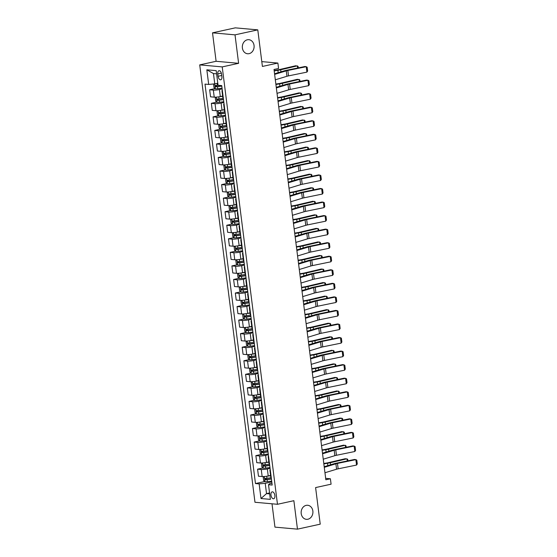 <?xml version="1.0" encoding="UTF-8"?>
<svg xmlns="http://www.w3.org/2000/svg" width="557" height="557" viewBox="0 0 557 557"><rect width="100%" height="100%" fill="white"/><g stroke="black" fill="none" stroke-linecap="round" stroke-linejoin="round"><path stroke-width="0.84" d="M306.155 505.359A7.06 5.883 -84.9 0 1 307.659 505.262A7.06 5.883 -84.9 0 1 312.923 511.918A7.06 5.883 -84.9 0 1 307.91 519.228A7.06 5.883 -84.9 0 1 306.399 519.326A7.06 5.883 -84.9 0 1 301.142 512.67A7.06 5.883 -84.9 0 1 306.155 505.359M247.343 39.791A7.06 5.883 -84.9 0 1 248.847 39.693A7.06 5.883 -84.9 0 1 254.11 46.349A7.06 5.883 -84.9 0 1 249.09 53.66A7.06 5.883 -84.9 0 1 247.587 53.757A7.06 5.883 -84.9 0 1 242.323 47.101A7.06 5.883 -84.9 0 1 247.343 39.791M274.866 495.479A3.53 1.887 -102.4 0 0 272.164 491.852A3.53 1.887 -102.4 0 0 270.974 495.131A3.53 1.887 -102.4 0 0 273.675 498.752A3.53 1.887 -102.4 0 0 274.866 495.479M272.011 503.793L274.956 527.131L297.466 529.15L320.226 524.165L315.603 487.577L331.088 484.186L330.398 478.769L325.671 478.345M199.719 64.884L254.974 502.268L277.477 504.287L222.222 66.903L199.719 64.884L216.109 61.291L238.612 63.31L235.019 34.854L212.516 32.835L216.109 61.291M212.516 32.835L235.277 27.85L257.787 29.869L262.403 66.45L277.887 63.059L261.797 61.618M235.019 34.854L257.787 29.869M277.887 63.059L278.57 68.483L274.016 69.479L325.845 479.765L330.398 478.769M217.815 73.9L218.121 76.288A3.419 1.831 -102.4 0 0 220.739 79.797A3.419 1.831 -102.4 0 0 221.888 76.622L221.589 74.241A3.419 1.831 -102.4 0 0 218.971 70.725A3.419 1.831 -102.4 0 0 217.815 73.9L221.345 73.127M216.61 73.844L213.463 73.566L214.758 83.863L208.687 84.441L205.004 84.114L255.468 483.56L264.728 481.527M208.687 84.441L206.835 69.806L216.207 70.648L218.052 85.284L221.735 85.611L272.192 485.056L268.516 484.729L270.361 499.357L260.996 498.522L259.144 483.887L255.468 483.56M238.612 63.31L222.222 66.903M297.466 529.15L293.866 500.694L277.477 504.287M268.516 484.729L269.72 483.713L271.962 483.218M269.553 492.945L266.525 493.606L269.672 493.885M217.787 83.195L214.758 83.863M222.152 88.925L219.409 89.524A4.414 0.62 172.8 0 1 213.331 90.109L209.655 89.774L215.086 88.584M222.64 96.062L220.293 96.57A4.414 0.62 172.8 0 1 214.222 97.155L210.539 96.821L209.655 89.774M223.865 102.474L221.115 103.08A4.414 0.62 172.8 0 1 215.044 103.658L211.361 103.324L216.798 102.133M224.353 109.611L222.006 110.126A4.414 0.62 172.8 0 1 215.935 110.704L212.252 110.37L211.361 103.324M225.578 116.023L222.828 116.629A4.414 0.62 172.8 0 1 216.757 117.207L213.073 116.879L218.511 115.689M226.058 123.16L223.719 123.675A4.414 0.62 172.8 0 1 217.648 124.253L213.965 123.919L213.073 116.879M227.284 129.572L224.541 130.178A4.414 0.62 172.8 0 1 218.469 130.756L214.786 130.429L220.217 129.238M227.771 136.709L225.432 137.224A4.414 0.62 172.8 0 1 219.354 137.802L215.677 137.475L214.786 130.429M228.997 143.128L226.253 143.727A4.414 0.62 172.8 0 1 220.175 144.305L216.499 143.978L221.93 142.787M229.484 150.258L227.145 150.773A4.414 0.62 172.8 0 1 221.066 151.351L217.39 151.024L216.499 143.978M230.709 156.677L227.966 157.276A4.414 0.62 172.8 0 1 221.888 157.854L218.212 157.527L223.642 156.336M231.197 163.807L228.857 164.322A4.414 0.62 172.8 0 1 222.779 164.9L219.103 164.573L218.212 157.527M232.422 170.226L229.679 170.825A4.414 0.62 172.8 0 1 223.601 171.403L219.924 171.076L225.355 169.885M232.91 177.356L230.57 177.871A4.414 0.62 172.8 0 1 224.492 178.449L220.809 178.122L219.924 171.076M234.135 183.775L231.392 184.374A4.414 0.62 172.8 0 1 225.313 184.952L221.63 184.625L227.068 183.434M234.622 190.905L232.276 191.42A4.414 0.62 172.8 0 1 226.205 191.998L222.522 191.671L221.63 184.625M235.848 197.324L233.098 197.923A4.414 0.62 172.8 0 1 227.026 198.508L223.343 198.174L228.781 196.983M236.335 204.461L233.989 204.969A4.414 0.62 172.8 0 1 227.917 205.554L224.234 205.22L223.343 198.174M237.554 210.873L234.81 211.472A4.414 0.62 172.8 0 1 228.739 212.057L225.056 211.723L230.494 210.532M238.041 218.01L235.702 218.518A4.414 0.62 172.8 0 1 229.63 219.103L225.947 218.769L225.056 211.723M239.266 224.422L236.523 225.021A4.414 0.62 172.8 0 1 230.452 225.606L226.769 225.272L232.199 224.081M239.754 231.559L237.414 232.067A4.414 0.62 172.8 0 1 231.336 232.652L227.66 232.318L226.769 225.272M240.979 237.971L238.236 238.577A4.414 0.62 172.8 0 1 232.158 239.155L228.481 238.821L233.912 237.63M241.466 245.108L239.127 245.623A4.414 0.62 172.8 0 1 233.049 246.201L229.373 245.867L228.481 238.821M242.692 251.52L239.949 252.126A4.414 0.62 172.8 0 1 233.87 252.704L230.194 252.377L235.625 251.186M243.179 258.657L240.84 259.172A4.414 0.62 172.8 0 1 234.762 259.75L231.085 259.423L230.194 252.377M244.405 265.069L241.661 265.675A4.414 0.62 172.8 0 1 235.583 266.253L231.907 265.926L237.338 264.735M244.892 272.206L242.553 272.721A4.414 0.62 172.8 0 1 236.474 273.299L232.791 272.972L231.907 265.926M246.117 278.625L243.374 279.224A4.414 0.62 172.8 0 1 237.296 279.802L233.613 279.475L239.05 278.284M246.605 285.755L244.258 286.27A4.414 0.62 172.8 0 1 238.187 286.848L234.504 286.521L233.613 279.475M247.83 292.174L245.08 292.773A4.414 0.62 172.8 0 1 239.009 293.351L235.326 293.024L240.763 291.833M248.311 299.304L245.971 299.819A4.414 0.62 172.8 0 1 239.9 300.397L236.217 300.07L235.326 293.024M249.536 305.723L246.793 306.322A4.414 0.62 172.8 0 1 240.721 306.9L237.038 306.573L242.476 305.382M250.023 312.853L247.684 313.368A4.414 0.62 172.8 0 1 241.613 313.946L237.93 313.619L237.038 306.573M251.249 319.272L248.506 319.871A4.414 0.62 172.8 0 1 242.434 320.449L238.751 320.122L244.182 318.931M251.736 326.409L249.397 326.917A4.414 0.62 172.8 0 1 243.318 327.495L239.642 327.168L238.751 320.122M252.962 332.821L250.218 333.42A4.414 0.62 172.8 0 1 244.14 334.005L240.464 333.671L245.895 332.48M253.449 339.958L251.11 340.466A4.414 0.62 172.8 0 1 245.031 341.051L241.355 340.717L240.464 333.671M254.674 346.37L251.931 346.969A4.414 0.62 172.8 0 1 245.853 347.554L242.177 347.22L247.607 346.029M255.162 353.507L252.822 354.015A4.414 0.62 172.8 0 1 246.744 354.6L243.068 354.266L242.177 347.22M256.387 359.919L253.644 360.525A4.414 0.62 172.8 0 1 247.566 361.103L243.889 360.769L249.32 359.578M256.874 367.056L254.528 367.564A4.414 0.62 172.8 0 1 248.457 368.149L244.774 367.815L243.889 360.769M258.1 373.469L255.35 374.074A4.414 0.62 172.8 0 1 249.278 374.652L245.595 374.318L251.033 373.127M258.587 380.605L256.241 381.12A4.414 0.62 172.8 0 1 250.17 381.698L246.486 381.364L245.595 374.318M259.813 387.018L257.062 387.623A4.414 0.62 172.8 0 1 250.991 388.201L247.308 387.874L252.746 386.683M260.293 394.154L257.954 394.669A4.414 0.62 172.8 0 1 251.882 395.247L248.199 394.92L247.308 387.874M261.518 400.567L258.775 401.172A4.414 0.62 172.8 0 1 252.704 401.75L249.021 401.423L254.452 400.232M262.006 407.703L259.666 408.218A4.414 0.62 172.8 0 1 253.588 408.796L249.912 408.469L249.021 401.423M263.231 414.123L260.488 414.721A4.414 0.62 172.8 0 1 254.41 415.299L250.734 414.972L256.164 413.781M263.719 421.252L261.379 421.767A4.414 0.62 172.8 0 1 255.301 422.345L251.625 422.018L250.734 414.972M264.944 427.672L262.201 428.27A4.414 0.62 172.8 0 1 256.123 428.848L252.446 428.521L257.877 427.33M265.431 434.801L263.092 435.316A4.414 0.62 172.8 0 1 257.014 435.894L253.338 435.567L252.446 428.521M266.657 441.221L263.914 441.819A4.414 0.62 172.8 0 1 257.835 442.397L254.159 442.07L259.59 440.879M267.144 448.35L264.805 448.865A4.414 0.62 172.8 0 1 258.727 449.443L255.043 449.116L254.159 442.07M268.37 454.77L265.626 455.368A4.414 0.62 172.8 0 1 259.548 455.946L255.865 455.619L261.303 454.428M268.857 461.906L266.511 462.414A4.414 0.62 172.8 0 1 260.439 462.992L256.756 462.665L255.865 455.619M270.082 468.319L267.332 468.917A4.414 0.62 172.8 0 1 261.261 469.502L257.578 469.168L263.015 467.977M270.57 475.455L268.223 475.963A4.414 0.62 172.8 0 1 262.152 476.548L258.469 476.214L257.578 469.168M271.788 481.868L265.223 483.309L266.525 493.606L260.996 498.522M222.403 90.909A4.414 0.62 172.8 0 1 221.965 90.7A4.414 0.62 172.8 0 1 222.334 90.394M223.294 97.955A4.414 0.62 172.8 0 1 222.849 97.747L221.965 90.7M224.116 104.458A4.414 0.62 172.8 0 1 223.67 104.25A4.414 0.62 172.8 0 1 224.046 103.943M225.007 111.504A4.414 0.62 172.8 0 1 224.562 111.296L223.67 104.25M225.829 118.007A4.414 0.62 172.8 0 1 225.383 117.799A4.414 0.62 172.8 0 1 225.759 117.492M226.713 125.053A4.414 0.62 172.8 0 1 226.274 124.845L225.383 117.799M227.535 131.556A4.414 0.62 172.8 0 1 227.096 131.355A4.414 0.62 172.8 0 1 227.472 131.041M228.426 138.602A4.414 0.62 172.8 0 1 227.987 138.401L227.096 131.355M229.247 145.112A4.414 0.62 172.8 0 1 228.809 144.904A4.414 0.62 172.8 0 1 229.185 144.59M230.138 152.152A4.414 0.62 172.8 0 1 229.7 151.95L228.809 144.904M230.96 158.661A4.414 0.62 172.8 0 1 230.521 158.453A4.414 0.62 172.8 0 1 230.897 158.139M231.851 165.708A4.414 0.62 172.8 0 1 231.413 165.499L230.521 158.453M232.673 172.21A4.414 0.62 172.8 0 1 232.234 172.002A4.414 0.62 172.8 0 1 232.61 171.688M233.564 179.257A4.414 0.62 172.8 0 1 233.118 179.048L232.234 172.002M234.386 185.76A4.414 0.62 172.8 0 1 233.94 185.551A4.414 0.62 172.8 0 1 234.316 185.237M235.277 192.806A4.414 0.62 172.8 0 1 234.831 192.597L233.94 185.551M236.098 199.309A4.414 0.62 172.8 0 1 235.653 199.1A4.414 0.62 172.8 0 1 236.029 198.786M236.983 206.355A4.414 0.62 172.8 0 1 236.544 206.146L235.653 199.1M237.804 212.858A4.414 0.62 172.8 0 1 237.366 212.649A4.414 0.62 172.8 0 1 237.742 212.342M238.695 219.904A4.414 0.62 172.8 0 1 238.257 219.695L237.366 212.649M239.517 226.407A4.414 0.62 172.8 0 1 239.078 226.198A4.414 0.62 172.8 0 1 239.454 225.891M240.408 233.453A4.414 0.62 172.8 0 1 239.97 233.244L239.078 226.198M241.23 239.956A4.414 0.62 172.8 0 1 240.791 239.747A4.414 0.62 172.8 0 1 241.167 239.44M242.121 247.002A4.414 0.62 172.8 0 1 241.682 246.793L240.791 239.747M242.943 253.505A4.414 0.62 172.8 0 1 242.504 253.296A4.414 0.62 172.8 0 1 242.88 252.989M243.834 260.551A4.414 0.62 172.8 0 1 243.395 260.342L242.504 253.296M244.655 267.054A4.414 0.62 172.8 0 1 244.217 266.852A4.414 0.62 172.8 0 1 244.586 266.538M245.546 274.1A4.414 0.62 172.8 0 1 245.101 273.898L244.217 266.852M246.368 280.61A4.414 0.62 172.8 0 1 245.922 280.401A4.414 0.62 172.8 0 1 246.298 280.087M247.259 287.649A4.414 0.62 172.8 0 1 246.814 287.447L245.922 280.401M248.081 294.159A4.414 0.62 172.8 0 1 247.635 293.95A4.414 0.62 172.8 0 1 248.011 293.636M248.965 301.205A4.414 0.62 172.8 0 1 248.526 300.996L247.635 293.95M249.787 307.708A4.414 0.62 172.8 0 1 249.348 307.499A4.414 0.62 172.8 0 1 249.724 307.185M250.678 314.754A4.414 0.62 172.8 0 1 250.239 314.545L249.348 307.499M251.499 321.257A4.414 0.62 172.8 0 1 251.061 321.048A4.414 0.62 172.8 0 1 251.437 320.735M252.391 328.303A4.414 0.62 172.8 0 1 251.952 328.094L251.061 321.048M253.212 334.806A4.414 0.62 172.8 0 1 252.774 334.597A4.414 0.62 172.8 0 1 253.15 334.284M254.103 341.852A4.414 0.62 172.8 0 1 253.665 341.643L252.774 334.597M254.925 348.355A4.414 0.62 172.8 0 1 254.486 348.146A4.414 0.62 172.8 0 1 254.862 347.84M255.816 355.401A4.414 0.62 172.8 0 1 255.378 355.192L254.486 348.146M256.638 361.904A4.414 0.62 172.8 0 1 256.199 361.695A4.414 0.62 172.8 0 1 256.568 361.389M257.529 368.95A4.414 0.62 172.8 0 1 257.083 368.741L256.199 361.695M258.351 375.453A4.414 0.62 172.8 0 1 257.905 375.244A4.414 0.62 172.8 0 1 258.281 374.938M259.242 382.499A4.414 0.62 172.8 0 1 258.796 382.29L257.905 375.244M260.063 389.002A4.414 0.62 172.8 0 1 259.618 388.8A4.414 0.62 172.8 0 1 259.994 388.487M260.948 396.048A4.414 0.62 172.8 0 1 260.509 395.839L259.618 388.8M261.769 402.551A4.414 0.62 172.8 0 1 261.33 402.349A4.414 0.62 172.8 0 1 261.706 402.036M262.66 409.597A4.414 0.62 172.8 0 1 262.222 409.395L261.33 402.349M263.482 416.107A4.414 0.62 172.8 0 1 263.043 415.898A4.414 0.62 172.8 0 1 263.419 415.585M264.373 423.153A4.414 0.62 172.8 0 1 263.934 422.944L263.043 415.898M265.195 429.656A4.414 0.62 172.8 0 1 264.756 429.447A4.414 0.62 172.8 0 1 265.132 429.134M266.086 436.702A4.414 0.62 172.8 0 1 265.647 436.493L264.756 429.447M266.907 443.205A4.414 0.62 172.8 0 1 266.469 442.996A4.414 0.62 172.8 0 1 266.845 442.683M267.799 450.251A4.414 0.62 172.8 0 1 267.353 450.042L266.469 442.996M268.62 456.754A4.414 0.62 172.8 0 1 268.175 456.545A4.414 0.62 172.8 0 1 268.551 456.232M269.511 463.8A4.414 0.62 172.8 0 1 269.066 463.591L268.175 456.545M270.333 470.303A4.414 0.62 172.8 0 1 269.887 470.094A4.414 0.62 172.8 0 1 270.263 469.788M259.144 483.887L265.223 483.309M271.217 477.349A4.414 0.62 172.8 0 1 270.779 477.14L269.887 470.094M213.463 73.566L206.835 69.806M274.636 74.387L286.256 70.857A5.514 0.773 172.8 0 1 287.837 70.467L306.225 66.701L304.874 66.527L286.486 70.293A8.278 1.163 -7.2 0 0 284.105 70.878L274.559 73.782M275.318 79.804L286.939 76.281A5.514 0.773 172.8 0 1 288.526 75.884L306.907 72.125L306.225 66.701L307.158 67.209L307.638 71.004L306.907 72.125M214.097 83.926L213.589 84.379L213.999 87.63L215.357 88.828A2.924 0.411 -7.2 0 0 217.759 88.702L222.055 88.166M297.647 68.01L297.375 65.858L280.686 69.778A8.278 1.163 172.8 0 1 277.887 70.321L274.197 70.927M298.287 67.877L298.099 66.374L295.697 65.754L279.001 69.674A5.514 0.773 -7.2 0 1 277.142 70.043L274.148 70.53M218.052 85.256L217.334 85.346A2.924 0.411 172.8 0 1 215.496 85.479L215.663 86.781A2.924 0.411 -7.2 0 0 217.502 86.641L221.797 86.105M221.77 85.91L216.972 86.495L216.297 85.743M276.349 87.936L287.962 84.406A5.514 0.773 172.8 0 1 289.549 84.016L307.937 80.25L306.587 80.076L288.199 83.842A8.278 1.163 -7.2 0 0 285.818 84.434L276.272 87.331M277.031 93.36L288.651 89.83A5.514 0.773 172.8 0 1 290.239 89.44L308.62 85.674L307.937 80.25L308.87 80.758L309.351 84.553L308.62 85.674M278.061 101.485L289.675 97.955A5.514 0.773 172.8 0 1 291.262 97.566L309.65 93.799L308.3 93.632L289.912 97.398A8.278 1.163 -7.2 0 0 287.53 97.983L277.985 100.88M278.744 106.909L290.364 103.379A5.514 0.773 172.8 0 1 291.945 102.989L310.333 99.223L309.65 93.799L310.583 94.307L311.064 98.102L310.333 99.223M279.774 115.034L291.388 111.504A5.514 0.773 172.8 0 1 292.975 111.115L311.363 107.348L310.005 107.181L291.624 110.947A8.278 1.163 -7.2 0 0 289.243 111.532L279.698 114.429M280.456 120.458L292.07 116.928A5.514 0.773 172.8 0 1 293.657 116.538L312.045 112.772L311.363 107.348L312.296 107.856L312.776 111.651L312.045 112.772M216.179 97.141L215.301 97.928L215.712 101.179L217.07 102.377A2.924 0.411 -7.2 0 0 219.472 102.251L223.768 101.715M219.235 96.779L222.675 96.347M299.36 81.559L299.088 79.407L282.399 83.327A8.278 1.163 172.8 0 1 279.6 83.87L275.91 84.476M300 81.426L299.812 79.923L297.41 79.303L280.714 83.223A5.514 0.773 -7.2 0 1 278.855 83.592L275.861 84.079M221.686 96.27L222.647 96.145M223.343 98.359L219.047 98.895A2.924 0.411 172.8 0 1 217.209 99.028L217.376 100.33A2.924 0.411 -7.2 0 0 219.214 100.197L223.51 99.661M223.482 99.459L218.685 100.044L218.003 99.299M217.891 110.69L217.014 111.477L217.425 114.728L218.783 115.926A2.924 0.411 -7.2 0 0 221.185 115.8L225.481 115.264M220.948 110.328L224.387 109.896M301.072 95.108L300.801 92.956L284.112 96.876A8.278 1.163 172.8 0 1 281.313 97.419L277.623 98.032M301.713 94.975L301.525 93.479L299.116 92.859L282.427 96.772A5.514 0.773 -7.2 0 1 280.561 97.141L277.574 97.628M223.392 109.82L224.36 109.701M225.056 111.908L220.76 112.444A2.924 0.411 172.8 0 1 218.922 112.577L219.089 113.879A2.924 0.411 -7.2 0 0 220.927 113.746L225.216 113.21M225.195 113.008L220.398 113.593L219.716 112.848M219.597 124.239L218.727 125.026L219.138 128.284L220.488 129.475A2.924 0.411 -7.2 0 0 222.897 129.356L227.193 128.82M222.661 123.877L226.1 123.445M302.785 108.657L302.514 106.505L285.818 110.425A8.278 1.163 172.8 0 1 283.026 110.975L279.336 111.581M303.426 108.524L303.231 107.028L300.829 106.408L284.14 110.321A5.514 0.773 -7.2 0 1 282.274 110.69L279.287 111.184M225.105 123.369L226.072 123.25M226.769 125.457L222.473 125.993A2.924 0.411 172.8 0 1 220.635 126.133L220.802 127.428A2.924 0.411 -7.2 0 0 222.64 127.295L226.929 126.759M226.908 126.557L222.111 127.142L221.428 126.397M281.48 128.583L293.1 125.053A5.514 0.773 172.8 0 1 294.688 124.664L313.076 120.897L311.718 120.73L293.337 124.496A8.278 1.163 -7.2 0 0 290.956 125.081L281.403 127.978M282.169 134.007L293.783 130.477A5.514 0.773 172.8 0 1 295.37 130.087L313.758 126.321L313.076 120.897L314.009 121.405L314.489 125.2L313.758 126.321M221.31 137.788L220.44 138.582L220.851 141.833L222.201 143.024A2.924 0.411 -7.2 0 0 224.61 142.905L228.899 142.369M224.367 137.426L227.813 137.001M304.498 122.206L304.226 120.054L287.53 123.974A8.278 1.163 172.8 0 1 284.738 124.524L281.048 125.13M305.139 122.08L304.944 120.577L302.542 119.957L285.852 123.877A5.514 0.773 -7.2 0 1 283.986 124.239L280.993 124.733M226.817 136.918L227.785 136.799M228.474 139.006L224.186 139.542A2.924 0.411 172.8 0 1 222.347 139.682L222.508 140.984A2.924 0.411 -7.2 0 0 224.346 140.844L228.642 140.308M228.614 140.106L223.823 140.691L223.141 139.946M283.193 142.132L294.813 138.609A5.514 0.773 172.8 0 1 296.401 138.22L314.782 134.453L313.431 134.279L295.043 138.045A8.278 1.163 -7.2 0 0 292.669 138.63L283.116 141.534M283.882 147.556L295.495 144.026A5.514 0.773 172.8 0 1 297.083 143.636L315.471 139.87L314.782 134.453L315.722 134.961L316.195 138.749L315.471 139.87M284.906 155.688L296.526 152.158A5.514 0.773 172.8 0 1 298.106 151.769L316.494 148.002L315.144 147.828L296.756 151.595A8.278 1.163 -7.2 0 0 294.375 152.179L284.829 155.083M285.588 161.105L297.208 157.575A5.514 0.773 172.8 0 1 298.796 157.185L317.184 153.419L316.494 148.002L317.427 148.51L317.908 152.305L317.184 153.419M286.618 169.237L298.232 165.708A5.514 0.773 172.8 0 1 299.819 165.318L318.207 161.551L316.856 161.377L298.468 165.144A8.278 1.163 -7.2 0 0 296.087 165.728L286.542 168.632M287.301 174.654L298.921 171.124A5.514 0.773 172.8 0 1 300.508 170.734L318.889 166.968L318.207 161.551L319.14 162.059L319.621 165.854L318.889 166.968M288.331 182.787L299.945 179.257A5.514 0.773 172.8 0 1 301.532 178.867L319.92 175.1L318.569 174.926L300.181 178.693A8.278 1.163 -7.2 0 0 297.8 179.277L288.254 182.181M289.013 188.203L300.634 184.673A5.514 0.773 172.8 0 1 302.221 184.283L320.602 180.517L319.92 175.1L320.853 175.608L321.333 179.403L320.602 180.517M290.044 196.336L301.657 192.806A5.514 0.773 172.8 0 1 303.245 192.416L321.633 188.649L320.282 188.475L301.894 192.242A8.278 1.163 -7.2 0 0 299.513 192.826L289.967 195.73M290.726 201.752L302.347 198.222A5.514 0.773 172.8 0 1 303.927 197.832L322.315 194.066L321.633 188.649L322.566 189.157L323.046 192.952L322.315 194.066M223.023 151.337L222.152 152.131L222.563 155.382L223.914 156.573A2.924 0.411 -7.2 0 0 226.323 156.454L230.612 155.918M226.079 150.975L229.519 150.55M306.204 135.755L305.932 133.603L289.243 137.523A8.278 1.163 172.8 0 1 286.444 138.073L282.761 138.679M306.844 135.63L306.656 134.126L304.254 133.506L287.565 137.426A5.514 0.773 -7.2 0 1 285.699 137.788L282.705 138.282M228.53 150.467L229.498 150.348M230.187 152.555L225.898 153.091A2.924 0.411 172.8 0 1 224.06 153.231L224.22 154.533A2.924 0.411 -7.2 0 0 226.058 154.393L230.354 153.857M230.326 153.655L225.536 154.24L224.854 153.495M224.736 164.886L223.858 165.68L224.269 168.931L225.627 170.122A2.924 0.411 -7.2 0 0 228.036 170.003L232.325 169.467M227.792 164.524L231.232 164.099M307.917 149.311L307.645 147.152L290.956 151.072A8.278 1.163 172.8 0 1 288.157 151.622L284.467 152.228M308.557 149.179L308.369 147.675L305.967 147.055L289.271 150.975A5.514 0.773 -7.2 0 1 287.412 151.337L284.418 151.831M230.243 164.016L231.211 163.897M231.9 166.104L227.611 166.64A2.924 0.411 172.8 0 1 225.773 166.78L225.933 168.082A2.924 0.411 -7.2 0 0 227.771 167.942L232.067 167.406M232.039 167.204L227.242 167.789L226.567 167.044M226.448 178.442L225.571 179.229L225.982 182.48L227.34 183.671A2.924 0.411 -7.2 0 0 229.742 183.552L234.037 183.016M229.505 178.08L232.944 177.648M309.629 162.86L309.358 160.701L292.669 164.621A8.278 1.163 172.8 0 1 289.87 165.171L286.18 165.777M310.27 162.728L310.082 161.224L307.68 160.604L290.984 164.524A5.514 0.773 -7.2 0 1 289.125 164.886L286.131 165.38M231.956 177.565L232.917 177.446M233.613 179.653L229.317 180.19A2.924 0.411 172.8 0 1 227.479 180.329L227.646 181.631A2.924 0.411 -7.2 0 0 229.484 181.491L233.78 180.955M233.752 180.753L228.955 181.345L228.279 180.593M228.161 191.991L227.284 192.778L227.695 196.029L229.052 197.22A2.924 0.411 -7.2 0 0 231.454 197.101L235.75 196.565M231.218 191.629L234.657 191.197M311.342 176.409L311.071 174.257L294.381 178.17A8.278 1.163 172.8 0 1 291.583 178.72L287.892 179.326M311.983 176.277L311.795 174.773L309.393 174.153L292.697 178.073A5.514 0.773 -7.2 0 1 290.831 178.435L287.844 178.929M233.662 191.121L234.629 190.995M235.326 193.202L231.03 193.739A2.924 0.411 172.8 0 1 229.192 193.878L229.359 195.18A2.924 0.411 -7.2 0 0 231.197 195.041L235.486 194.504M235.465 194.309L230.668 194.894L229.985 194.142M229.874 205.54L228.997 206.327L229.407 209.578L230.758 210.769A2.924 0.411 -7.2 0 0 233.167 210.65L237.463 210.114M232.93 205.178L236.37 204.746M313.055 189.958L312.783 187.806L296.087 191.719A8.278 1.163 172.8 0 1 293.295 192.269L289.605 192.875M313.695 189.826L313.507 188.322L311.098 187.702L294.409 191.622A5.514 0.773 -7.2 0 1 292.543 191.991L289.556 192.478M235.374 204.67L236.342 204.544M237.038 206.751L232.742 207.295A2.924 0.411 172.8 0 1 230.904 207.427L231.071 208.729A2.924 0.411 -7.2 0 0 232.91 208.59L237.198 208.053M237.178 207.858L232.38 208.443L231.698 207.691M291.757 209.885L303.37 206.355A5.514 0.773 172.8 0 1 304.958 205.965L323.345 202.198L321.988 202.024L303.607 205.791A8.278 1.163 -7.2 0 0 301.226 206.375L291.68 209.279M292.439 215.301L304.052 211.778A5.514 0.773 172.8 0 1 305.64 211.382L324.028 207.622L323.345 202.198L324.278 202.706L324.759 206.501L324.028 207.622M231.58 219.089L230.709 219.876L231.12 223.127L232.471 224.325A2.924 0.411 -7.2 0 0 234.88 224.199L239.176 223.663M234.636 218.727L238.083 218.295M314.768 203.507L314.496 201.356L297.8 205.275A8.278 1.163 172.8 0 1 295.008 205.818L291.318 206.424M315.408 203.375L315.213 201.871L312.811 201.251L296.122 205.171A5.514 0.773 -7.2 0 1 294.256 205.54L291.269 206.027M237.087 218.219L238.055 218.093M238.751 220.307L234.455 220.844A2.924 0.411 172.8 0 1 232.617 220.976L232.784 222.278A2.924 0.411 -7.2 0 0 234.622 222.139L238.911 221.602M238.89 221.407L234.093 221.992L233.411 221.247M293.462 223.434L305.083 219.904A5.514 0.773 172.8 0 1 306.67 219.514L325.051 215.747L323.701 215.573L305.313 219.34A8.278 1.163 -7.2 0 0 302.938 219.931L293.386 222.828M294.152 228.857L305.765 225.327A5.514 0.773 172.8 0 1 307.353 224.937L325.741 221.171L325.051 215.747L325.991 216.255L326.472 220.05L325.741 221.171M233.292 232.638L232.422 233.425L232.833 236.676L234.184 237.874A2.924 0.411 -7.2 0 0 236.593 237.748L240.882 237.212M236.349 232.276L239.788 231.844M316.48 217.056L316.209 214.905L299.513 218.824A8.278 1.163 172.8 0 1 296.721 219.367L293.031 219.98M317.114 216.924L316.926 215.42L314.524 214.807L297.835 218.72A5.514 0.773 -7.2 0 1 295.969 219.089L292.975 219.576M238.8 231.768L239.768 231.649M240.457 233.856L236.168 234.393A2.924 0.411 172.8 0 1 234.33 234.525L234.49 235.827A2.924 0.411 -7.2 0 0 236.328 235.695L240.624 235.158M240.596 234.957L235.806 235.541L235.124 234.796M295.175 236.983L306.796 233.453A5.514 0.773 172.8 0 1 308.383 233.063L326.764 229.296L325.413 229.129L307.025 232.896A8.278 1.163 -7.2 0 0 304.651 233.48L295.099 236.377M295.864 242.406L307.478 238.876A5.514 0.773 172.8 0 1 309.065 238.487L327.453 234.72L326.764 229.296L327.704 229.804L328.177 233.599L327.453 234.72M235.005 246.187L234.135 246.974L234.546 250.225L235.896 251.423A2.924 0.411 -7.2 0 0 238.305 251.304L242.594 250.761M238.062 245.825L241.501 245.393M318.186 230.605L317.915 228.454L301.226 232.373A8.278 1.163 172.8 0 1 298.427 232.923L294.744 233.529M318.827 230.473L318.639 228.976L316.237 228.356L299.548 232.269A5.514 0.773 -7.2 0 1 297.682 232.638L294.688 233.125M240.513 245.317L241.48 245.198M242.17 247.405L237.881 247.942A2.924 0.411 172.8 0 1 236.043 248.081L236.203 249.376A2.924 0.411 -7.2 0 0 238.041 249.244L242.337 248.707M242.309 248.506L237.512 249.09L236.836 248.345M296.888 250.532L308.508 247.002A5.514 0.773 172.8 0 1 310.089 246.612L328.477 242.845L327.126 242.678L308.738 246.445A8.278 1.163 -7.2 0 0 306.357 247.03L296.811 249.926M297.57 255.955L309.191 252.425A5.514 0.773 172.8 0 1 310.778 252.036L329.166 248.269L328.477 242.845L329.41 243.353L329.89 247.148L329.166 248.269M236.718 259.736L235.841 260.523L236.252 263.781L237.609 264.972A2.924 0.411 -7.2 0 0 240.011 264.853L244.307 264.317M239.775 259.374L243.214 258.942M319.899 244.154L319.627 242.003L302.938 245.922A8.278 1.163 172.8 0 1 300.139 246.473L296.449 247.078M320.54 244.022L320.352 242.525L317.95 241.905L301.253 245.818A5.514 0.773 -7.2 0 1 299.394 246.187L296.401 246.681M242.225 258.866L243.193 258.747M243.882 260.954L239.587 261.491A2.924 0.411 172.8 0 1 237.755 261.63L237.916 262.925A2.924 0.411 -7.2 0 0 239.754 262.793L244.05 262.256M244.022 262.055L239.225 262.639L238.549 261.894M298.601 264.081L310.214 260.558A5.514 0.773 172.8 0 1 311.802 260.161L330.19 256.394L328.839 256.227L310.451 259.994A8.278 1.163 -7.2 0 0 308.07 260.579L298.524 263.475M299.283 269.504L310.903 265.974A5.514 0.773 172.8 0 1 312.491 265.585L330.872 261.818L330.19 256.394L331.123 256.902L331.603 260.697L330.872 261.818M238.431 273.285L237.554 274.079L237.964 277.33L239.322 278.521A2.924 0.411 -7.2 0 0 241.724 278.403L246.02 277.866M241.487 272.923L244.927 272.498M321.612 257.703L321.34 255.552L304.651 259.471A8.278 1.163 172.8 0 1 301.852 260.022L298.162 260.627M322.252 257.578L322.064 256.074L319.662 255.454L302.966 259.374A5.514 0.773 -7.2 0 1 301.107 259.736L298.113 260.23M243.938 272.415L244.899 272.296M245.595 274.504L241.299 275.04A2.924 0.411 172.8 0 1 239.461 275.179L239.628 276.481A2.924 0.411 -7.2 0 0 241.466 276.342L245.762 275.806M245.734 275.604L240.937 276.188L240.255 275.443M300.314 277.637L311.927 274.107A5.514 0.773 172.8 0 1 313.514 273.717L331.902 269.95L330.552 269.776L312.164 273.543A8.278 1.163 -7.2 0 0 309.783 274.128L300.237 277.031M300.996 283.053L312.616 279.523A5.514 0.773 172.8 0 1 314.197 279.134L332.585 275.367L331.902 269.95L332.835 270.458L333.316 274.246L332.585 275.367M240.144 286.834L239.266 287.628L239.677 290.879L241.035 292.07A2.924 0.411 -7.2 0 0 243.437 291.952L247.733 291.415M243.2 286.472L246.64 286.047M323.325 271.252L323.053 269.101L306.364 273.021A8.278 1.163 172.8 0 1 303.565 273.571L299.875 274.176M323.965 271.127L323.777 269.623L321.368 269.003L304.679 272.923A5.514 0.773 -7.2 0 1 302.813 273.285L299.826 273.779M245.644 285.964L246.612 285.845M247.308 288.053L243.012 288.589A2.924 0.411 172.8 0 1 241.174 288.728L241.341 290.03A2.924 0.411 -7.2 0 0 243.179 289.891L247.468 289.355M247.447 289.153L242.65 289.737L241.968 288.992M302.026 291.186L313.64 287.656A5.514 0.773 172.8 0 1 315.227 287.266L333.615 283.499L332.257 283.325L313.876 287.092A8.278 1.163 -7.2 0 0 311.495 287.677L301.95 290.58M302.709 296.603L314.322 293.073A5.514 0.773 172.8 0 1 315.91 292.683L334.297 288.916L333.615 283.499L334.548 284.007L335.029 287.802L334.297 288.916M303.732 304.735L315.353 301.205A5.514 0.773 172.8 0 1 316.94 300.815L335.328 297.048L333.97 296.874L315.589 300.641A8.278 1.163 -7.2 0 0 313.208 301.226L303.662 304.129M304.421 310.152L316.035 306.622A5.514 0.773 172.8 0 1 317.622 306.232L336.01 302.465L335.328 297.048L336.261 297.556L336.741 301.351L336.01 302.465M305.445 318.284L317.065 314.754A5.514 0.773 172.8 0 1 318.653 314.364L337.034 310.597L335.683 310.423L317.295 314.19A8.278 1.163 -7.2 0 0 314.921 314.775L305.368 317.678M306.134 323.701L317.748 320.171A5.514 0.773 172.8 0 1 319.335 319.781L337.723 316.014L337.034 310.597L337.974 311.105L338.454 314.9L337.723 316.014M307.158 331.833L318.778 328.303A5.514 0.773 172.8 0 1 320.366 327.913L338.747 324.146L337.396 323.972L319.008 327.739A8.278 1.163 -7.2 0 0 316.627 328.324L307.081 331.227M307.847 337.25L319.46 333.72A5.514 0.773 172.8 0 1 321.048 333.33L339.436 329.563L338.747 324.146L339.686 324.654L340.16 328.449L339.436 329.563M308.87 345.382L320.491 341.852A5.514 0.773 172.8 0 1 322.071 341.462L340.459 337.695L339.109 337.521L320.721 341.288A8.278 1.163 -7.2 0 0 318.339 341.873L308.794 344.776M309.553 350.799L321.173 347.276A5.514 0.773 172.8 0 1 322.761 346.879L341.142 343.119L340.459 337.695L341.392 338.203L341.873 341.998L341.142 343.119M310.583 358.931L322.197 355.401A5.514 0.773 172.8 0 1 323.784 355.011L342.172 351.244L340.821 351.07L322.433 354.837A8.278 1.163 -7.2 0 0 320.052 355.429L310.507 358.325M311.266 364.355L322.886 360.825A5.514 0.773 172.8 0 1 324.473 360.435L342.854 356.668L342.172 351.244L343.105 351.752L343.585 355.547L342.854 356.668M312.296 372.48L323.909 368.95A5.514 0.773 172.8 0 1 325.497 368.56L343.885 364.793L342.534 364.626L324.146 368.393A8.278 1.163 -7.2 0 0 321.765 368.978L312.219 371.874M312.978 377.904L324.599 374.374A5.514 0.773 172.8 0 1 326.179 373.984L344.567 370.217L343.885 364.793L344.818 365.301L345.298 369.096L344.567 370.217M314.009 386.029L325.622 382.499A5.514 0.773 172.8 0 1 327.21 382.109L345.598 378.342L344.24 378.175L325.859 381.942A8.278 1.163 -7.2 0 0 323.478 382.527L313.932 385.423M314.691 391.453L326.305 387.923A5.514 0.773 172.8 0 1 327.892 387.533L346.28 383.766L345.598 378.342L346.531 378.851L347.011 382.645L346.28 383.766M241.856 300.383L240.979 301.177L241.39 304.428L242.741 305.619A2.924 0.411 -7.2 0 0 245.15 305.501L249.445 304.964M244.913 300.021L248.352 299.596M325.037 284.808L324.766 282.65L308.07 286.57A8.278 1.163 172.8 0 1 305.278 287.12L301.588 287.725M325.678 284.676L325.483 283.172L323.081 282.552L306.392 286.472A5.514 0.773 -7.2 0 1 304.526 286.834L301.539 287.328M247.357 299.513L248.325 299.394M249.021 301.602L244.725 302.138A2.924 0.411 172.8 0 1 242.887 302.277L243.054 303.579A2.924 0.411 -7.2 0 0 244.892 303.44L249.181 302.904M249.16 302.702L244.363 303.293L243.681 302.542M243.562 313.939L242.692 314.726L243.103 317.977L244.453 319.168A2.924 0.411 -7.2 0 0 246.862 319.05L251.158 318.513M246.619 313.577L250.065 313.145M326.75 298.357L326.479 296.199L309.783 300.119A8.278 1.163 172.8 0 1 306.991 300.669L303.3 301.274M327.391 298.225L327.196 296.721L324.794 296.101L308.105 300.021A5.514 0.773 -7.2 0 1 306.239 300.383L303.252 300.877M249.07 313.062L250.037 312.943M250.734 315.151L246.438 315.687A2.924 0.411 172.8 0 1 244.6 315.826L244.767 317.128A2.924 0.411 -7.2 0 0 246.598 316.989L250.894 316.453M250.873 316.251L246.076 316.842L245.393 316.091M245.275 327.488L244.405 328.275L244.815 331.526L246.166 332.717A2.924 0.411 -7.2 0 0 248.575 332.599L252.864 332.063M248.331 327.126L251.771 326.694M328.463 311.906L328.184 309.755L311.495 313.668A8.278 1.163 172.8 0 1 308.703 314.218L305.013 314.823M329.096 311.774L328.909 310.27L326.506 309.65L309.817 313.57A5.514 0.773 -7.2 0 1 307.951 313.932L304.958 314.427M250.782 326.618L251.75 326.493M252.439 328.7L248.15 329.236A2.924 0.411 172.8 0 1 246.312 329.375L246.473 330.677A2.924 0.411 -7.2 0 0 248.311 330.538L252.606 330.002M252.579 329.807L247.788 330.392L247.106 329.64M246.988 341.037L246.117 341.824L246.528 345.075L247.879 346.273A2.924 0.411 -7.2 0 0 250.288 346.148L254.577 345.612M250.044 340.675L253.484 340.243M330.169 325.455L329.897 323.304L313.208 327.217A8.278 1.163 172.8 0 1 310.409 327.767L306.719 328.372M330.809 325.323L330.621 323.819L328.219 323.199L311.53 327.119A5.514 0.773 -7.2 0 1 309.664 327.488L306.67 327.976M252.495 340.167L253.463 340.042M254.152 342.256L249.863 342.792A2.924 0.411 172.8 0 1 248.025 342.924L248.185 344.226A2.924 0.411 -7.2 0 0 250.023 344.087L254.319 343.551M254.291 343.356L249.494 343.941L248.819 343.189M248.701 354.586L247.823 355.373L248.234 358.624L249.592 359.822A2.924 0.411 -7.2 0 0 251.994 359.697L256.29 359.161M251.757 354.224L255.197 353.792M331.881 339.004L331.61 336.853L314.921 340.773A8.278 1.163 172.8 0 1 312.122 341.316L308.432 341.921M332.522 338.872L332.334 337.368L329.932 336.748L313.236 340.668A5.514 0.773 -7.2 0 1 311.377 341.037L308.383 341.525M254.208 353.716L255.169 353.591M255.865 355.805L251.569 356.341A2.924 0.411 172.8 0 1 249.731 356.473L249.898 357.775A2.924 0.411 -7.2 0 0 251.736 357.643L256.032 357.1M256.004 356.905L251.207 357.49L250.532 356.745M250.413 368.135L249.536 368.922L249.947 372.173L251.304 373.371A2.924 0.411 -7.2 0 0 253.707 373.246L258.002 372.71M253.47 367.773L256.909 367.342M333.594 352.553L333.323 350.402L316.634 354.322A8.278 1.163 172.8 0 1 313.835 354.865L310.145 355.477M334.235 352.421L334.047 350.917L331.645 350.304L314.949 354.217A5.514 0.773 -7.2 0 1 313.09 354.586L310.096 355.074M255.921 367.265L256.881 367.147M257.578 369.354L253.282 369.89A2.924 0.411 172.8 0 1 251.444 370.022L251.611 371.324A2.924 0.411 -7.2 0 0 253.449 371.192L257.745 370.656M257.717 370.454L252.92 371.039L252.237 370.294M252.126 381.684L251.249 382.471L251.66 385.723L253.017 386.92A2.924 0.411 -7.2 0 0 255.419 386.802L259.715 386.259M255.183 381.322L258.622 380.891M335.307 366.102L335.036 363.951L318.339 367.871A8.278 1.163 172.8 0 1 315.547 368.421L311.857 369.026M335.948 365.97L335.76 364.473L333.351 363.853L316.661 367.766A5.514 0.773 -7.2 0 1 314.796 368.135L311.809 368.63M257.626 380.814L258.594 380.696M259.29 382.903L254.995 383.439A2.924 0.411 172.8 0 1 253.157 383.578L253.324 384.873A2.924 0.411 -7.2 0 0 255.162 384.741L259.451 384.205M259.43 384.003L254.633 384.588L253.95 383.843M253.832 395.233L252.962 396.027L253.372 399.278L254.723 400.469A2.924 0.411 -7.2 0 0 257.132 400.351L261.428 399.815M256.895 394.871L260.335 394.44M337.02 379.651L336.748 377.5L320.052 381.42A8.278 1.163 172.8 0 1 317.26 381.97L313.57 382.575M337.66 379.519L337.465 378.022L335.063 377.402L318.374 381.322A5.514 0.773 -7.2 0 1 316.508 381.684L313.521 382.179M259.339 394.363L260.307 394.245M261.003 396.452L256.707 396.988A2.924 0.411 172.8 0 1 254.869 397.127L255.036 398.422A2.924 0.411 -7.2 0 0 256.874 398.29L261.163 397.754M261.142 397.552L256.345 398.137L255.663 397.392M315.715 399.578L327.335 396.055A5.514 0.773 172.8 0 1 328.922 395.658L347.31 391.898L345.953 391.724L327.572 395.491A8.278 1.163 -7.2 0 0 325.191 396.076L315.638 398.972M316.404 405.002L328.017 401.472A5.514 0.773 172.8 0 1 329.605 401.082L347.993 397.315L347.31 391.898L348.243 392.4L348.724 396.194L347.993 397.315M255.545 408.782L254.674 409.576L255.085 412.828L256.436 414.018A2.924 0.411 -7.2 0 0 258.845 413.9L263.134 413.364M258.601 408.42L262.048 407.996M338.733 393.2L338.461 391.049L321.765 394.969A8.278 1.163 172.8 0 1 318.973 395.519L315.283 396.124M339.373 393.075L339.178 391.571L336.776 390.951L320.087 394.871A5.514 0.773 -7.2 0 1 318.221 395.233L315.227 395.728M261.052 407.912L262.02 407.794M262.709 410.001L258.42 410.537A2.924 0.411 172.8 0 1 256.582 410.676L256.742 411.978A2.924 0.411 -7.2 0 0 258.58 411.839L262.876 411.303M262.848 411.101L258.058 411.686L257.376 410.941M317.427 413.134L329.048 409.604A5.514 0.773 172.8 0 1 330.635 409.214L349.016 405.447L347.665 405.273L329.278 409.04A8.278 1.163 -7.2 0 0 326.903 409.625L317.351 412.528M318.117 418.551L329.73 415.021A5.514 0.773 172.8 0 1 331.318 414.631L349.705 410.864L349.016 405.447L349.956 405.956L350.43 409.743L349.705 410.864M257.257 422.331L256.387 423.125L256.798 426.377L258.149 427.567A2.924 0.411 -7.2 0 0 260.558 427.449L264.847 426.913M260.314 421.969L263.753 421.545M340.438 406.749L340.167 404.598L323.478 408.518A8.278 1.163 172.8 0 1 320.679 409.068L316.996 409.673M341.079 406.624L340.891 405.12L338.489 404.5L321.8 408.42A5.514 0.773 -7.2 0 1 319.934 408.782L316.94 409.277M262.765 421.461L263.733 421.343M264.422 423.55L260.133 424.086A2.924 0.411 172.8 0 1 258.295 424.225L258.455 425.527A2.924 0.411 -7.2 0 0 260.293 425.388L264.589 424.852M264.561 424.65L259.771 425.235L259.089 424.49M319.14 426.683L330.761 423.153A5.514 0.773 172.8 0 1 332.341 422.763L350.729 418.996L349.378 418.822L330.99 422.589A8.278 1.163 -7.2 0 0 328.609 423.174L319.064 426.077M319.822 432.1L331.443 428.57A5.514 0.773 172.8 0 1 333.03 428.18L351.418 424.413L350.729 418.996L351.662 419.505L352.142 423.299L351.418 424.413M258.97 435.88L258.093 436.674L258.504 439.926L259.861 441.116A2.924 0.411 -7.2 0 0 262.27 440.998L266.559 440.462M262.027 435.525L265.466 435.094M342.151 420.305L341.88 418.147L325.191 422.067A8.278 1.163 172.8 0 1 322.392 422.617L318.701 423.223M342.792 420.173L342.604 418.669L340.202 418.049L323.506 421.969A5.514 0.773 -7.2 0 1 321.647 422.331L318.653 422.826M264.478 435.01L265.445 434.892M266.135 437.099L261.846 437.635A2.924 0.411 172.8 0 1 260.008 437.774L260.168 439.076A2.924 0.411 -7.2 0 0 262.006 438.937L266.302 438.401M266.274 438.199L261.477 438.791L260.801 438.039M320.853 440.232L332.466 436.702A5.514 0.773 172.8 0 1 334.054 436.312L352.442 432.545L351.091 432.371L332.703 436.138A8.278 1.163 -7.2 0 0 330.322 436.723L320.776 439.626M321.535 445.649L333.156 442.119A5.514 0.773 172.8 0 1 334.743 441.729L353.124 437.962L352.442 432.545L353.375 433.054L353.855 436.848L353.124 437.962M260.683 449.436L259.806 450.223L260.216 453.475L261.574 454.665A2.924 0.411 -7.2 0 0 263.976 454.547L268.272 454.011M263.74 449.074L267.179 448.643M343.864 433.854L343.592 431.703L326.903 435.616A8.278 1.163 172.8 0 1 324.104 436.166L320.414 436.772M344.505 433.722L344.317 432.218L341.914 431.598L325.218 435.518A5.514 0.773 -7.2 0 1 323.359 435.88L320.366 436.375M266.19 448.559L267.151 448.441M267.847 450.648L263.552 451.184A2.924 0.411 172.8 0 1 261.713 451.323L261.881 452.625A2.924 0.411 -7.2 0 0 263.719 452.486L268.014 451.95M267.987 451.748L263.189 452.34L262.514 451.588M322.566 453.781L334.179 450.251A5.514 0.773 172.8 0 1 335.767 449.861L354.155 446.094L352.804 445.92L334.416 449.687A8.278 1.163 -7.2 0 0 332.035 450.272L322.489 453.175M323.248 459.198L334.868 455.668A5.514 0.773 172.8 0 1 336.456 455.278L354.837 451.511L354.155 446.094L355.088 446.603L355.568 450.397L354.837 451.511M262.396 462.985L261.518 463.772L261.929 467.024L263.287 468.214A2.924 0.411 -7.2 0 0 265.689 468.096L269.985 467.56M265.452 462.623L268.892 462.192M345.577 447.403L345.305 445.252L328.616 449.165A8.278 1.163 172.8 0 1 325.817 449.715L322.127 450.321M346.217 447.271L346.029 445.767L343.627 445.147L326.931 449.067A5.514 0.773 -7.2 0 1 325.065 449.436L322.078 449.924M267.896 462.115L268.864 461.99M269.56 464.197L265.264 464.74A2.924 0.411 172.8 0 1 263.426 464.872L263.593 466.174A2.924 0.411 -7.2 0 0 265.431 466.035L269.72 465.499M269.699 465.304L264.902 465.889L264.22 465.137M324.278 467.33L335.892 463.8A5.514 0.773 172.8 0 1 337.479 463.41L355.867 459.643L354.517 459.469L336.129 463.236A8.278 1.163 -7.2 0 0 333.747 463.821L324.202 466.724M324.961 472.747L336.581 469.217A5.514 0.773 172.8 0 1 338.162 468.827L356.55 465.06L355.867 459.643L356.8 460.152L357.281 463.946L356.55 465.06M264.109 476.534L263.231 477.321L263.642 480.573L264.993 481.77A2.924 0.411 -7.2 0 0 267.402 481.645L271.698 481.109M267.165 476.172L270.605 475.741M347.29 460.952L347.018 458.801L330.322 462.714A8.278 1.163 172.8 0 1 327.53 463.264L323.84 463.87M347.93 460.82L347.735 459.316L345.333 458.696L328.644 462.616A5.514 0.773 -7.2 0 1 326.778 462.985L323.791 463.473M269.609 475.664L270.577 475.539M271.273 477.753L266.977 478.289A2.924 0.411 172.8 0 1 265.139 478.421L265.306 479.723A2.924 0.411 -7.2 0 0 267.144 479.584L271.433 479.048M271.412 478.853L266.615 479.438L265.933 478.686M220.293 96.57L219.409 89.524M222.006 110.126L221.115 103.08M223.719 123.675L222.828 116.629M225.432 137.224L224.541 130.178M227.145 150.773L226.253 143.727M228.857 164.322L227.966 157.276M230.57 177.871L229.679 170.825M232.276 191.42L231.392 184.374M233.989 204.969L233.098 197.923M235.702 218.518L234.81 211.472M237.414 232.067L236.523 225.021M239.127 245.623L238.236 238.577M240.84 259.172L239.949 252.126M242.553 272.721L241.661 265.675M244.258 286.27L243.374 279.224M245.971 299.819L245.08 292.773M247.684 313.368L246.793 306.322M249.397 326.917L248.506 319.871M251.11 340.466L250.218 333.42M252.822 354.015L251.931 346.969M254.528 367.564L253.644 360.525M256.241 381.12L255.35 374.074M257.954 394.669L257.062 387.623M259.666 408.218L258.775 401.172M261.379 421.767L260.488 414.721M263.092 435.316L262.201 428.27M264.805 448.865L263.914 441.819M266.511 462.414L265.626 455.368M268.223 475.963L267.332 468.917M214.222 97.155L213.331 90.109M215.935 110.704L215.044 103.658M217.648 124.253L216.757 117.207M219.354 137.802L218.469 130.756M221.066 151.351L220.175 144.305M222.779 164.9L221.888 157.854M224.492 178.449L223.601 171.403M226.205 191.998L225.313 184.952M227.917 205.554L227.026 198.508M229.63 219.103L228.739 212.057M231.336 232.652L230.452 225.606M233.049 246.201L232.158 239.155M234.762 259.75L233.87 252.704M236.474 273.299L235.583 266.253M238.187 286.848L237.296 279.802M239.9 300.397L239.009 293.351M241.613 313.946L240.721 306.9M243.318 327.495L242.434 320.449M245.031 341.051L244.14 334.005M246.744 354.6L245.853 347.554M248.457 368.149L247.566 361.103M250.17 381.698L249.278 374.652M251.882 395.247L250.991 388.201M253.588 408.796L252.704 401.75M255.301 422.345L254.41 415.299M257.014 435.894L256.123 428.848M258.727 449.443L257.835 442.397M260.439 462.992L259.548 455.946M262.152 476.548L261.261 469.502M221.749 75.487L218.121 76.288M286.256 70.857L286.939 76.281M287.837 70.467L288.526 75.884M214.696 83.87L215.322 88.793M217.502 86.641L217.759 88.702M217.084 83.355L217.334 85.346M280.944 71.839L280.686 69.778M278.187 72.682L277.887 70.321M216.972 86.495L215.663 86.781M287.962 84.406L288.651 89.83M289.549 84.016L290.239 89.44M289.675 97.955L290.364 103.379M291.262 97.566L291.945 102.989M291.388 111.504L292.07 116.928M292.975 111.115L293.657 116.538M216.374 97.127L217.035 102.342M219.214 100.197L219.472 102.251M218.79 96.848L219.047 98.895M282.657 85.388L282.399 83.327M279.899 86.231L279.6 83.87M218.685 100.044L217.376 100.33M218.086 110.676L218.748 115.898M220.927 113.746L221.185 115.8M220.502 110.397L220.76 112.444M284.369 98.944L284.112 96.876M281.612 99.78L281.313 97.419M220.398 113.593L219.089 113.879M219.799 124.225L220.454 129.447M222.64 127.295L222.897 129.356M222.215 123.953L222.473 125.993M286.082 112.493L285.818 110.425M283.325 113.329L283.026 110.975M222.111 127.142L220.802 127.428M293.1 125.053L293.783 130.477M294.688 124.664L295.37 130.087M221.512 137.774L222.166 142.996M224.346 140.844L224.61 142.905M223.928 137.502L224.186 139.542M287.795 126.042L287.53 123.974M285.031 126.878L284.738 124.524M223.823 140.691L222.508 140.984M294.813 138.609L295.495 144.026M296.401 138.22L297.083 143.636M296.526 152.158L297.208 157.575M298.106 151.769L298.796 157.185M298.232 165.708L298.921 171.124M299.819 165.318L300.508 170.734M299.945 179.257L300.634 184.673M301.532 178.867L302.221 184.283M301.657 192.806L302.347 198.222M303.245 192.416L303.927 197.832M223.218 151.323L223.879 156.545M226.058 154.393L226.323 156.454M225.641 151.051L225.898 153.091M289.508 139.591L289.243 137.523M286.744 140.427L286.444 138.073M225.536 154.24L224.22 154.533M224.931 164.872L225.592 170.094M227.771 167.942L228.036 170.003M227.347 164.6L227.611 166.64M291.214 153.14L290.956 151.072M288.456 153.976L288.157 151.622M227.242 167.789L225.933 168.082M226.643 178.428L227.305 183.643M229.484 181.491L229.742 183.552M229.059 178.149L229.317 180.19M292.926 166.689L292.669 164.621M290.169 167.525L289.87 165.171M228.955 181.345L227.646 181.631M228.356 191.977L229.018 197.192M231.197 195.041L231.454 197.101M230.772 191.699L231.03 193.739M294.639 180.238L294.381 178.17M291.882 181.081L291.583 178.72M230.668 194.894L229.359 195.18M230.069 205.526L230.73 210.741M232.91 208.59L233.167 210.65M232.485 205.248L232.742 207.295M296.352 193.787L296.087 191.719M293.595 194.63L293.295 192.269M232.38 208.443L231.071 208.729M303.37 206.355L304.052 211.778M304.958 205.965L305.64 211.382M231.782 219.075L232.436 224.29M234.622 222.139L234.88 224.199M234.198 218.797L234.455 220.844M298.065 207.336L297.8 205.275M295.301 208.179L295.008 205.818M234.093 221.992L232.784 222.278M305.083 219.904L305.765 225.327M306.67 219.514L307.353 224.937M233.494 232.624L234.149 237.839M236.328 235.695L236.593 237.748M235.91 232.346L236.168 234.393M299.777 220.885L299.513 218.824M297.013 221.728L296.721 219.367M235.806 235.541L234.49 235.827M306.796 233.453L307.478 238.876M308.383 233.063L309.065 238.487M235.2 246.173L235.862 251.395M238.041 249.244L238.305 251.304M237.623 245.895L237.881 247.942M301.483 234.441L301.226 232.373M298.726 235.277L298.427 232.923M237.512 249.09L236.203 249.376M308.508 247.002L309.191 252.425M310.089 246.612L310.778 252.036M236.913 259.722L237.574 264.944M239.754 262.793L240.011 264.853M239.329 259.451L239.587 261.491M303.196 247.99L302.938 245.922M300.439 248.826L300.139 246.473M239.225 262.639L237.916 262.925M310.214 260.558L310.903 265.974M311.802 260.161L312.491 265.585M238.626 273.271L239.287 278.493M241.466 276.342L241.724 278.403M241.042 273L241.299 275.04M304.909 261.539L304.651 259.471M302.152 262.375L301.852 260.022M240.937 276.188L239.628 276.481M311.927 274.107L312.616 279.523M313.514 273.717L314.197 279.134M240.339 286.82L241 292.042M243.179 289.891L243.437 291.952M242.755 286.549L243.012 288.589M306.622 275.088L306.364 273.021M303.864 275.924L303.565 273.571M242.65 289.737L241.341 290.03M313.64 287.656L314.322 293.073M315.227 287.266L315.91 292.683M315.353 301.205L316.035 306.622M316.94 300.815L317.622 306.232M317.065 314.754L317.748 320.171M318.653 314.364L319.335 319.781M318.778 328.303L319.46 333.72M320.366 327.913L321.048 333.33M320.491 341.852L321.173 347.276M322.071 341.462L322.761 346.879M322.197 355.401L322.886 360.825M323.784 355.011L324.473 360.435M323.909 368.95L324.599 374.374M325.497 368.56L326.179 373.984M325.622 382.499L326.305 387.923M327.21 382.109L327.892 387.533M242.051 300.369L242.713 305.591M244.892 303.44L245.15 305.501M244.467 300.098L244.725 302.138M308.334 288.637L308.07 286.57M305.577 289.473L305.278 287.12M244.363 303.293L243.054 303.579M243.764 313.925L244.419 319.14M246.598 316.989L246.862 319.05M246.18 313.647L246.438 315.687M310.047 302.186L309.783 300.119M307.283 303.022L306.991 300.669M246.076 316.842L244.767 317.128M245.477 327.474L246.131 332.689M248.311 330.538L248.575 332.599M247.893 327.196L248.15 329.236M311.76 315.735L311.495 313.668M308.996 316.578L308.703 314.218M247.788 330.392L246.473 330.677M247.183 341.023L247.844 346.238M250.023 344.087L250.288 346.148M249.606 340.745L249.863 342.792M313.466 329.284L313.208 327.217M310.709 330.127L310.409 327.767M249.494 343.941L248.185 344.226M248.895 354.572L249.557 359.787M251.736 357.643L251.994 359.697M251.311 354.294L251.569 356.341M315.178 342.834L314.921 340.773M312.421 343.676L312.122 341.316M251.207 357.49L249.898 357.775M250.608 368.121L251.27 373.336M253.449 371.192L253.707 373.246M253.024 367.843L253.282 369.89M316.891 356.383L316.634 354.322M314.134 357.225L313.835 354.865M252.92 371.039L251.611 371.324M252.321 381.67L252.982 386.892M255.162 384.741L255.419 386.802M254.737 381.392L254.995 383.439M318.604 369.939L318.339 367.871M315.847 370.774L315.547 368.421M254.633 384.588L253.324 384.873M254.034 395.219L254.688 400.441M256.874 398.29L257.132 400.351M256.45 394.948L256.707 396.988M320.317 383.488L320.052 381.42M317.56 384.323L317.26 381.97M256.345 398.137L255.036 398.422M327.335 396.055L328.017 401.472M328.922 395.658L329.605 401.082M255.747 408.768L256.401 413.99M258.58 411.839L258.845 413.9M258.163 408.497L258.42 410.537M322.03 397.037L321.765 394.969M319.265 397.872L318.973 395.519M258.058 411.686L256.742 411.978M329.048 409.604L329.73 415.021M330.635 409.214L331.318 414.631M257.452 422.317L258.114 427.539M260.293 425.388L260.558 427.449M259.875 422.046L260.133 424.086M323.742 410.586L323.478 408.518M320.978 411.421L320.679 409.068M259.771 425.235L258.455 425.527M330.761 423.153L331.443 428.57M332.341 422.763L333.03 428.18M259.165 435.873L259.827 441.088M262.006 438.937L262.27 440.998M261.581 435.595L261.846 437.635M325.448 424.135L325.191 422.067M322.691 424.97L322.392 422.617M261.477 438.791L260.168 439.076M332.466 436.702L333.156 442.119M334.054 436.312L334.743 441.729M260.878 449.422L261.539 454.637M263.719 452.486L263.976 454.547M263.294 449.144L263.552 451.184M327.161 437.684L326.903 435.616M324.404 438.526L324.104 436.166M263.189 452.34L261.881 452.625M334.179 450.251L334.868 455.668M335.767 449.861L336.456 455.278M262.591 462.971L263.252 468.186M265.431 466.035L265.689 468.096M265.007 462.693L265.264 464.74M328.874 451.233L328.616 449.165M326.117 452.075L325.817 449.715M264.902 465.889L263.593 466.174M335.892 463.8L336.581 469.217M337.479 463.41L338.162 468.827M264.303 476.52L264.965 481.735M267.144 479.584L267.402 481.645M266.719 476.242L266.977 478.289M330.586 464.782L330.322 462.714M327.829 465.624L327.53 463.264M266.615 479.438L265.306 479.723"/></g></svg>
